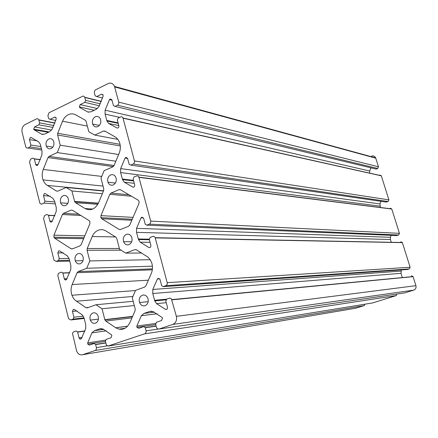 <?xml version="1.0" encoding="UTF-8"?>
<svg xmlns="http://www.w3.org/2000/svg" width="438" height="438" viewBox="0 0 438 438"><rect width="100%" height="100%" fill="white"/><g stroke="black" fill="none" stroke-linecap="round" stroke-linejoin="round"><path stroke-width="0.66" d="M95.287 116.793C92.736 118.424 91.86 120.855 92.659 124.08C93.781 126.593 95.522 127.431 97.871 126.587C100.439 124.967 101.32 122.531 100.526 119.289C99.388 116.765 97.641 115.933 95.287 116.793M63.149 195.726C60.663 197.237 59.825 199.608 60.63 202.843C61.72 205.329 63.384 206.21 65.623 205.499C68.12 203.999 68.963 201.622 68.164 198.37C67.058 195.879 65.388 194.998 63.149 195.726M110.628 174.943C108.022 176.503 107.124 178.934 107.945 182.235C109.095 184.814 110.869 185.723 113.267 184.956C115.884 183.402 116.787 180.971 115.966 177.653C114.805 175.063 113.026 174.154 110.628 174.943M77.86 253.711C75.325 255.146 74.471 257.522 75.298 260.829C76.415 263.38 78.112 264.333 80.395 263.692C82.941 262.269 83.8 259.893 82.974 256.564C81.846 254.002 80.143 253.054 77.86 253.711M48.749 138.988C46.318 140.56 45.492 142.93 46.275 146.095C47.342 148.515 48.979 149.331 51.175 148.548C53.617 146.982 54.449 144.611 53.666 141.43C52.587 138.999 50.945 138.184 48.749 138.988M142.345 295.217C139.629 296.63 138.698 299.061 139.563 302.51C140.768 305.237 142.618 306.299 145.109 305.691C147.847 304.29 148.778 301.853 147.913 298.387C146.697 295.645 144.841 294.588 142.345 295.217M92.9 312.978C90.31 314.342 89.44 316.712 90.288 320.101C91.427 322.718 93.163 323.748 95.489 323.184C98.09 321.831 98.966 319.45 98.117 316.05C96.962 313.416 95.221 312.393 92.9 312.978M126.308 234.401C123.647 235.89 122.733 238.321 123.576 241.694C124.753 244.349 126.566 245.329 129.007 244.645C131.685 243.161 132.605 240.73 131.761 237.336C130.568 234.675 128.75 233.695 126.308 234.401M89.806 260.928L86.724 268.275L78.188 271.587L77.099 272.715L72.166 284.536C70.786 288.034 70.704 291.604 71.925 295.245L73.425 298.24L75.155 300.265L85.936 307.684L87.365 307.876L96.01 304.738L102.038 308.763L104.89 319.888L105.761 321.054L115.709 327.766C121.589 330.882 126.281 329.261 129.79 322.899L135.074 310.75L135.205 308.927L132.309 297.873L135.561 290.361L144.721 287.032L145.892 285.866L151.269 273.504C152.747 269.912 152.857 266.249 151.597 262.521L150.267 259.789L147.995 257.144L136.338 249.78L134.822 249.633L125.783 253.137L119.59 249.271L116.689 238.234L115.802 237.089L105.881 230.957C103.373 229.474 100.789 229.249 98.128 230.279C95.5 231.406 93.535 233.481 92.226 236.493L87.211 248.51L87.085 250.284L89.806 260.928L150.212 259.701M60.22 145.192L57.252 152.572L49.051 156.399L48.005 157.576L43.252 169.451C41.928 172.95 41.84 176.426 43.001 179.881L44.441 182.717L46.105 184.579L56.464 191.056L57.838 191.143L66.143 187.475L71.925 190.979L74.657 201.617L75.495 202.701L85.038 208.537C90.677 211.16 95.183 209.249 98.555 202.805L103.636 190.59L103.762 188.805L100.997 178.239L104.124 170.689L112.905 166.801L114.039 165.58L119.202 153.163C120.62 149.572 120.729 146.007 119.541 142.47L118.26 139.881L116.081 137.455L104.901 131.088L103.45 131.05L94.772 135.09L88.826 131.756L86.056 121.206L85.202 120.143L75.681 114.855C73.277 113.579 70.797 113.541 68.24 114.723C65.716 116.01 63.828 118.167 62.568 121.2L57.734 133.267L57.619 135.003L60.22 145.192L118.638 154.521M73.321 309.348L74.153 309.387L82.267 314.878L84.101 318.097L85.749 324.651L85.706 328.549L81.452 338.508C80.587 339.455 79.82 339.319 79.136 338.103L77.57 331.9L76.07 330.997L73.343 332.015L72.494 333.389L76.628 351.03C77.953 354.09 79.957 355.322 82.64 354.714L95.194 350.493L96.07 349.825L96.513 348.139L95.615 344.421L94.082 343.496L89.385 345.095L87.737 344.093L87.688 342.855L91.936 332.836L94.504 330.652L99.798 328.807L103.001 328.993L111.394 334.741L111.849 335.448L110.995 337.736L106.204 339.368L105.366 341.301L106.418 345.029L107.967 346.08L145.252 333.608L146.243 331.643L145.285 327.575L143.648 326.617L138.665 328.314L136.908 327.279L136.864 326.025L141.359 315.672L144.08 313.389L149.697 311.434L153.092 311.593L162.011 317.419L162.503 318.163L161.595 320.506L156.508 322.237L155.627 324.235L156.618 327.821L157.549 328.878L159.016 329.048L172.775 324.421C175.879 322.965 177.078 320.266 176.372 316.329L171.368 298.765L169.758 298.086L166.703 299.105L165.816 301.125L167.453 307.246C167.568 308.889 166.938 309.606 165.559 309.398L156.58 303.654L154.756 300.906L152.769 293.515L152.802 289.458L157.417 278.957L158.162 278.322L159.969 279.329L161.693 285.707L163.363 286.644L166.593 285.341L167.415 283.474L155.112 237.462L154.379 236.569L153.355 236.241L150.157 237.369L149.281 239.394L150.886 245.373C151.001 246.994 150.376 247.722 149.024 247.563L140.242 242.219L138.457 239.57L136.514 232.354L136.552 228.346L141.074 217.812L141.803 217.166L143.571 218.097L145.252 224.322L146.889 225.187L150.048 223.785L150.847 221.644L138.835 176.947L138.112 176.087L137.116 175.797L133.979 177.023L133.125 179.054L134.69 184.902C134.8 186.495 134.192 187.24 132.867 187.13L124.266 182.164L122.52 179.607L120.62 172.556L120.658 168.603L125.093 158.047L125.81 157.379L127.54 158.238L129.183 164.321L130.787 165.121L133.886 163.62L134.674 161.748L122.925 117.784L122.218 116.957L121.238 116.711L118.167 118.03L117.329 120.067L118.857 125.783C118.966 127.354 118.369 128.104 117.072 128.044L108.651 123.445L106.938 120.976L105.082 114.088L105.125 110.184L109.473 99.607L110.173 98.922L111.871 99.711L113.475 105.657L115.046 106.39L117.899 104.967L118.725 103.707L118.758 102.153L114.504 86.423C113.152 83.439 111.06 82.486 108.241 83.559L95.577 89.806L94.477 91.055L94.301 92.588L95.15 95.823L96.688 96.535L101.392 94.236L103.072 95.013L103.105 96.207L98.829 106.768L96.267 109.286L91.027 111.805L87.89 112.04L79.793 107.562L79.349 106.916L80.176 104.605L84.791 102.35L85.596 100.351L84.594 96.897L83.855 96.212L82.902 96.108L49.056 112.741L47.895 115.67L48.651 118.61L50.096 119.306L54.542 117.132L56.119 117.893L56.157 119.07L52.106 129.287L49.68 131.696L44.731 134.077L41.769 134.263L34.126 129.796L33.715 129.183L34.492 126.932L38.851 124.797L39.617 122.864L38.763 119.662L37.794 118.736L36.715 118.824L25.114 124.545C22.541 126.188 21.539 128.745 22.108 132.21L25.787 146.949L26.499 147.907L27.714 148.077L30.096 146.949L30.852 145.033L29.494 139.596L30.315 137.516L31.098 137.466L38.736 141.917L40.274 144.222L42.004 150.968L41.96 154.729L37.936 164.765C37.12 165.767 36.392 165.717 35.757 164.606L34.29 158.808L32.877 158.085L30.66 159.125L29.527 161.994L39.918 203.352L41.331 204.223L44.123 203.112L44.895 201.195L43.51 195.644L44.342 193.569L45.141 193.547L52.932 198.332L54.69 201.343L56.272 207.612L56.228 211.423L52.127 221.436C51.301 222.416 50.556 222.34 49.905 221.195L48.404 215.266L46.965 214.489L44.709 215.463L43.548 218.321L53.983 260.172L56.163 261.404L58.457 260.49L59.245 258.579L57.827 252.907L58.676 250.832L59.491 250.843L67.441 255.973L69.237 259.082L70.852 265.494L70.808 269.348L66.631 279.334C65.782 280.304 65.027 280.194 64.364 279.017L62.831 272.951L61.358 272.113L58.517 273.356L57.8 275.365L68.536 318.634L70.764 319.959L73.102 319.116L73.907 317.211L72.456 311.418L73.321 309.348M355.24 308.292L364.241 305.593L365.078 304.164M372.579 302.937L396.127 295.628L396.959 294.024M404.701 292.885L413.707 290.137C415.64 289.304 416.385 287.81 415.93 285.664L413.05 276.542L411.452 275.77M402.166 277.051L400.994 273.317L401.422 269.907M407.263 269.496L409.3 268.937L410.132 267.257L402.33 242.51L400.754 241.776M391.287 242.296L390.422 239.52L390.428 237.297L391.161 235.337M396.412 235.556L398.629 235.025L399.451 233.344L391.747 208.91L390.187 208.203M380.398 207.486L379.987 203.938L380.994 201.327M385.73 202.011L388.09 201.54L388.9 199.859L381.295 175.731L379.751 175.052M369.645 173.125L369.672 170.995L370.926 167.836M375.224 168.865L376.1 169.073L377.682 168.471L378.487 166.785L375.667 157.883C374.775 156.18 373.417 155.594 371.588 156.125M94.772 135.09L117.91 139.377M71.925 190.979L102.328 193.733M66.143 187.475L103.456 191.028M57.252 152.572L115.851 161.222M110.984 193.081L109.856 194.28L100.937 215.638L100.882 217.648L101.753 218.765L119.07 229.364L120.554 229.496L128.635 226.238L129.785 225.044L139.005 203.352L139.07 201.316L138.156 200.161L120.445 189.769L118.961 189.676L110.984 193.081L128.931 194.751M125.783 253.137L141.562 253.011M102.038 308.763L134.318 305.543M96.01 304.738L133.207 301.306M86.724 268.275L152.408 266.178M63.461 213.366L62.393 214.521L53.951 235.179L53.907 237.161L54.717 238.234L71.044 248.735L72.44 248.877L80.061 245.806L81.15 244.656L89.872 223.681L89.927 221.677L89.073 220.571L72.39 210.262L70.989 210.152L63.461 213.366L78.763 214.204M82.64 354.714L356.039 308.155M95.194 350.493L364.241 305.593M96.431 347.619L107.233 345.861M95.67 344.596L105.799 342.998M87.688 342.855L105.438 340.145M91.936 332.836L106.39 330.854M118.802 329.152L125.093 328.286M94.504 330.652L103.833 329.398M115.758 327.799L127.699 326.195M99.798 328.807L101.463 328.588M108.558 346.004L372.902 302.888M144.841 333.811L396.127 295.628M146.15 330.832L158.058 329.086M145.334 327.733L156.147 326.206M136.864 326.025L155.578 323.474M141.359 315.672L157.209 313.783M144.08 313.389L154.39 312.201M149.697 311.434L151.69 311.21M159.016 329.048L405.079 292.83M172.775 324.421L413.707 290.137M176.372 316.329L415.93 285.664M171.937 299.833L413.094 276.657M165.559 309.398L166.834 309.25M156.58 303.654L166.232 302.685M154.57 300.309L166.522 299.187M152.769 293.515L400.994 273.317M152.802 289.458L401.005 271.078M157.417 278.957L159.7 278.831M163.363 286.644L407.663 269.469M165.98 285.702L409.3 268.937M167.316 282.658L410.132 267.257M155.276 237.9L402.374 242.63M149.024 247.563L149.944 247.563M140.242 242.219L150.07 242.329M138.277 238.989L149.238 239.175M136.514 232.354L390.422 239.52M136.552 228.346L390.428 237.297M141.074 217.812L143.511 217.943M146.889 225.187L397.009 235.584M149.451 224.168L398.629 235.025M150.76 221.119L399.451 233.344M138.994 177.368L391.786 209.025M132.867 187.13L133.442 187.19M124.266 182.164L134.263 183.303M122.344 179.049L133.475 180.368M120.62 172.556L379.976 206.145M120.658 168.603L379.987 203.938M125.093 158.047L127.6 158.436M130.787 165.121L386.486 202.121M133.294 164.02L388.09 201.54M134.581 160.965L388.9 199.859M123.073 118.194L381.334 175.841M108.651 123.445L118.802 125.569M106.768 120.434L118.074 122.848M105.082 114.088L119.64 117.34M105.125 110.184L369.672 170.995M109.473 99.607L112.018 100.242M115.046 106.39L376.1 169.073M117.499 105.219L377.682 168.471M118.758 102.153L378.487 166.785M114.668 86.932L375.771 158.173M96.688 96.535L102.58 98.008M101.392 94.236L102.859 94.608M87.89 112.04L88.717 112.221M80.176 104.605L97.378 108.558M84.791 102.35L99.366 105.777M85.596 100.351L100.318 103.861M84.852 97.504L101.337 101.507M50.096 119.306L55.774 120.423M54.542 117.132L55.823 117.389M41.769 134.263L43.039 134.482M34.126 129.796L48.394 132.314M34.492 126.932L51.635 130.031M38.851 124.797L53.064 127.431M39.617 122.864L53.918 125.553M38.916 120.083L54.876 123.149M27.89 148.006L41.774 150.059M30.096 146.949L41.418 148.652M30.852 145.033L40.893 146.571M29.494 139.596L37.411 140.872M35.702 164.436L37.958 164.721M34.334 158.961L40.296 159.755M44.123 203.112L55.33 203.878M44.895 201.195L54.832 201.907M43.51 195.644L50.129 196.175M49.855 221.02L52.303 221.124M48.454 215.425L54.81 215.748M56.163 261.404L69.752 261.13M58.457 260.49L69.538 260.281M59.245 258.579L69.034 258.425M57.827 252.907L63.357 252.868M64.309 278.831L66.992 278.705M62.88 273.115L69.675 272.858M70.764 319.959L84.189 318.448M73.102 319.116L84.047 317.895M73.907 317.211L83.319 316.192M72.456 311.418L77.11 310.953M79.081 337.912L82.043 337.49M77.619 332.075L84.906 331.106M62.568 121.2L87.348 126.095M103.45 131.05L105.574 131.46M85.038 208.537L92.829 209.041M75.495 202.701L97.816 204.316M74.586 201.387L98.402 203.161M56.464 191.056L57.778 191.171M47.266 185.427L103.549 190.804M43.252 169.451L101.747 176.415M48.005 157.576L113.283 166.582M49.051 156.399L114.072 165.498M57.619 135.003L120.302 145.958M57.734 133.267L120.061 144.332M109.856 194.28L131.482 196.246M118.961 189.676L120.559 189.835M119.07 229.364L120.74 229.419M101.753 218.765L131.827 220.243M100.937 215.638L133.042 217.379M92.226 236.493L115.572 236.947M134.822 249.633L136.032 249.633M115.709 327.766L127.737 326.151M105.761 321.054L131.969 317.889M104.813 319.641L132.643 316.351M85.936 307.684L88.607 307.427M76.354 301.218L132.911 296.482M72.166 284.536L148.356 280.2M77.099 272.715L152.309 269.813M78.188 271.587L152.424 268.85M87.085 250.284L121.047 250.18M87.211 248.51L119.388 248.51M62.393 214.521L80.855 215.496M70.989 210.152L72.347 210.235M71.044 248.735L72.796 248.735M54.717 238.234L83.636 238.683M53.951 235.179L84.83 235.808M92.659 124.08L99.371 125.443M60.63 202.843L67.819 203.352M107.945 182.235L115.397 183.057M75.298 260.829L83.023 260.681M46.275 146.095L52.856 147.119M139.563 302.51L148.192 301.689M90.288 320.101L98.424 319.154M123.576 241.694L131.696 241.787M95.615 344.421L105.761 342.828M87.737 344.093L105.383 341.366M145.285 327.575L156.103 326.047M136.908 327.279L155.742 324.673M171.866 299.614L413.05 276.542M154.756 300.906L165.92 299.849M155.211 237.692L402.33 242.51M138.457 239.57L149.374 239.739M138.928 177.166L391.747 208.91M122.52 179.607L133.623 180.916M123.012 117.997L381.295 175.731M106.938 120.976L118.211 123.368M114.504 86.423L375.667 157.883M79.349 106.916L94.214 110.272M84.786 97.302L101.402 101.337M33.715 129.183L49.198 131.931M38.845 119.859L54.942 122.958M35.757 164.606L37.871 164.869M34.29 158.808L40.351 159.613M48.404 215.266L54.87 215.589M64.364 279.017L66.883 278.897M62.831 272.951L69.741 272.688M79.136 338.103L81.922 337.703M77.57 331.9L84.967 330.914M74.657 201.617L98.309 203.369M43.001 179.881L103.05 186.084M100.882 217.648L132.254 219.241M104.89 319.888L132.528 316.608M71.925 295.245L135.473 290.558M53.907 237.161L84.052 237.681"/></g></svg>
